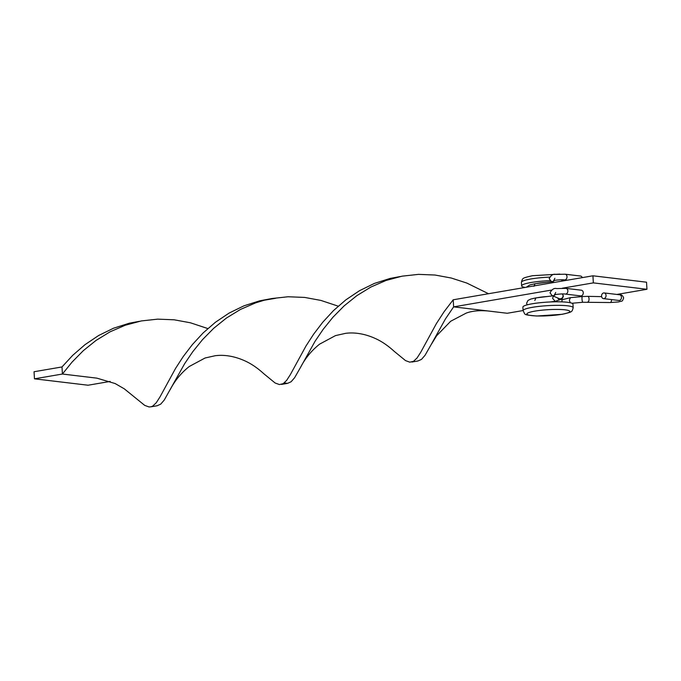 <?xml version="1.0" encoding="UTF-8"?>
<svg xmlns="http://www.w3.org/2000/svg" width="681" height="681" viewBox="0 0 681 681"><rect width="100%" height="100%" fill="white"/><g stroke="black" fill="none" stroke-linecap="round" stroke-linejoin="round"><path stroke-width="1.02" d="M533.981 286.309L535.079 283.73L552.019 281.696M526.26 287.246L529.852 284.93L535.079 283.73M552.529 281.917L551.925 282.836M582.255 277.627A2.869 2.23 -83.2 0 0 580.527 276.043L565.111 274.205A2.869 2.23 -83.2 0 1 567.009 276.673A2.869 2.23 -83.2 0 1 564.941 279.882A2.869 2.23 -83.2 0 1 564.438 279.9L567.145 280.223M611.572 299.589A2.869 1.388 -88.9 0 1 610.125 302.534L582.893 302.27A2.869 0.604 -95.2 0 1 582 299.053A2.869 0.604 -95.2 0 1 582.374 296.558L570.448 297.648L569.333 300.202L570.261 302.73M603.638 292.949A2.869 2.23 96.8 0 1 604.149 292.932A2.869 2.23 96.8 0 1 606.047 295.716A2.869 2.23 96.8 0 1 603.97 298.61A2.869 2.23 96.8 0 1 603.468 298.627A2.869 2.23 96.8 0 1 601.57 295.835A2.869 2.23 96.8 0 1 603.638 292.949M534.823 300.474L535.887 297.903L552.853 295.852M557.611 297.92A2.869 2.554 70.4 0 0 560.812 299.393L555.202 301.351L552.589 298.329L553.372 296.082M581.37 290.208A2.869 2.23 96.8 0 1 583.268 293A2.869 2.23 96.8 0 1 581.191 295.894A2.869 2.23 96.8 0 1 580.689 295.903L565.273 294.064A2.869 2.23 96.8 0 0 565.783 294.047A2.869 2.23 96.8 0 0 567.852 290.838A2.869 2.23 96.8 0 0 565.954 288.369L581.37 290.208M523.085 310.664L522.88 307.122A25.086 3.55 -3.4 0 1 532.287 303.769A25.086 3.55 -3.4 0 1 558.675 301.802A25.086 3.55 -3.4 0 1 572.959 304.152L573.164 307.693A25.086 3.55 176.6 0 0 558.888 305.343A25.086 3.55 176.6 0 0 532.491 307.31A25.086 3.55 176.6 0 0 523.085 310.664C525.698 314.98 522.284 314.665 536.781 316.01L562.131 314.307C572.534 311.838 571.904 312.179 573.164 307.693M537.215 297.742A14.335 2.026 -3.4 0 1 538.56 297.486A14.335 2.026 -3.4 0 1 547.158 296.541M525.068 287.45A25.086 3.55 -3.4 0 1 521.612 285.875A25.086 3.55 -3.4 0 1 531.018 282.521A25.086 3.55 -3.4 0 1 550.146 280.666M536.373 283.577A14.335 2.026 -3.4 0 1 537.718 283.322A14.335 2.026 -3.4 0 1 546.315 282.377M562.268 288.216L593.347 282.879L592.93 275.796L453.205 299.785L444.029 311.804L436.376 323.628L420.756 352.23L417.07 357.968L413.546 361.313L409.817 362.173L405.527 360.607L394.333 351.439C388.417 346.05 382.56 341.956 376.772 339.172C363.995 333.009 352.86 332.311 345.488 333.358L335.495 335.605L319.644 344.118C308.995 352.579 303.496 361.671 300.517 367.399L294.677 377.623L291.145 381.735L287.527 383.377L284.275 382.892M523.076 310.545L507.234 313.269L453.631 306.867L453.205 299.785M488.064 310.979C479.194 310.238 471.882 310.962 466.144 313.141L450.694 321.245L436.623 335.75L430.92 345.012L445.51 318.81L453.631 306.867L551.278 290.106M616.841 294.447L646.95 289.28L646.533 282.198L592.93 275.796M646.95 289.28L593.347 282.879M562.259 280.7A25.086 3.55 -3.4 0 1 563.791 280.802M488.515 293.724L466.877 283.083L451.282 278.027L435.04 275.03L418.517 274.366L402.071 276.171L386.093 280.444L370.915 287.024L356.853 295.648L344.118 305.897L332.89 317.286L323.228 329.255L315.107 341.198L300.517 367.399M207.824 328.565L190.476 322.803L174.234 319.806L157.703 319.142L141.265 320.947L125.287 325.22L110.109 331.8L96.038 340.423L83.312 350.672L72.084 362.062L62.414 374.031L61.997 366.948L72.739 355.312L85.014 344.654L98.685 335.478L113.548 328.216L129.313 323.203L139.46 321.304M269.863 298.916L259.716 300.815L243.951 305.829L229.088 313.09L215.417 322.266L203.142 332.924L192.4 344.56L183.223 356.58L175.562 368.395L159.95 397.006L156.255 402.743L152.74 406.089L151.08 406.795L149.011 406.949L144.713 405.382L124.274 388.817L115.166 383.556L96.855 378.142L62.414 374.031L34.467 378.823L34.05 371.741L61.997 366.948M430.92 345.012L425.08 355.235L421.548 359.347L417.93 360.99L411.886 362.02M338.227 306.178L320.879 300.415L304.637 297.418L288.106 296.754L271.668 298.559L264.262 300.219L255.69 302.832L240.512 309.412L226.441 318.036L213.715 328.285L202.487 339.674L192.817 351.643L184.696 363.586L164.274 400.011L160.742 404.122L157.124 405.765L151.08 406.795M400.266 276.529L390.119 278.427L374.354 283.441L359.5 290.702L345.829 299.878L333.554 310.536L322.803 322.173L313.626 334.192L305.973 346.016L290.353 374.618L286.658 380.356L283.143 383.701L279.414 384.561L275.115 382.994L263.922 373.826C258.014 368.438 252.157 364.344 246.369 361.56C233.583 355.397 222.457 354.699 215.085 355.746L205.092 357.993L189.241 366.506C178.592 374.967 173.093 384.058 170.114 389.787M34.467 378.823L88.07 385.225L110.186 381.428M561.45 279.789A2.869 2.733 113.5 0 1 562.123 281.083M554.411 280.461A2.869 2.733 113.5 0 1 551.167 281.321L549.167 278.606C551.125 275.107 553.355 273.711 555.841 274.417L565.111 274.205M587.609 302.083A2.869 1.388 -88.9 0 0 589.039 298.789A2.869 1.388 -88.9 0 0 587.72 296.354L582.374 296.558M604.149 292.932L619.557 294.771A2.869 2.23 96.8 0 1 621.455 297.231A2.869 2.23 96.8 0 1 619.387 300.449A2.869 2.23 96.8 0 1 618.876 300.466L619.242 300.466M565.954 288.369L556.683 288.582C554.189 287.876 551.968 289.272 550.01 292.77L552.01 295.486A2.869 2.733 -66.5 0 0 555.253 294.626M552.01 295.486L559.127 298.576A2.869 2.733 -66.5 0 0 562.293 293.945M534.934 311.115A21.503 3.039 -3.4 0 1 565.102 309.838A21.503 3.039 -3.4 0 1 561.74 314.316A21.503 3.039 -3.4 0 1 531.572 315.592A21.503 3.039 -3.4 0 1 534.934 311.115M549.448 277.141A25.086 3.55 176.6 0 0 530.814 278.98A25.086 3.55 176.6 0 0 521.408 282.334C522.668 277.848 522.038 278.18 532.44 275.711L559.799 274.094M554.896 278.265L553.636 280.674C552.614 280.581 560.829 279.363 564.438 279.9M553.883 282.504L551.167 281.321M562.404 281.04L561.561 279.78M610.125 302.534L618.578 301.938C622.536 300.559 622.008 302.313 623.643 297.98C622.834 295.571 621.472 294.507 619.557 294.771M555.739 292.43L554.479 294.839C553.457 294.745 561.672 293.528 565.273 294.064M562.395 293.945L563.408 296.039C562.497 298.627 561.638 299.751 560.812 299.393M601.629 296.635L587.72 296.354M570.448 297.648L561.927 299.785M550.044 301.972L555.202 301.351M527.094 304.875L526.6 303.249L527.954 300.449L530.865 299.036L535.887 297.903M603.468 298.627L618.876 300.466M582.893 302.27L571.989 303.258M562.055 301.879L561.876 298.891M521.408 282.334L521.612 285.875M275.601 298.278L264.262 300.219M281.483 384.407L287.425 383.386"/></g></svg>
